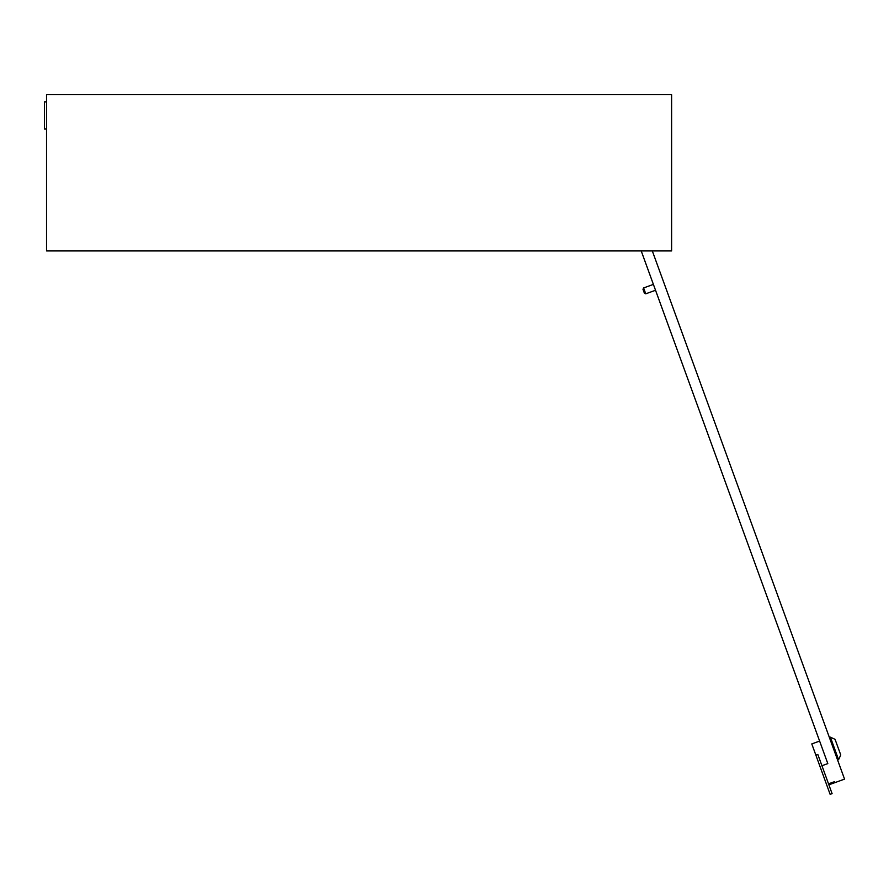 <?xml version="1.0" encoding="UTF-8"?>
<svg xmlns="http://www.w3.org/2000/svg" width="889" height="889" viewBox="0 0 889 889"><rect width="100%" height="100%" fill="white"/><g stroke="black" fill="none" stroke-linecap="round" stroke-linejoin="round"><path stroke-width="1.33" d="M46.528 94.656L46.528 250.92L671.606 250.92L671.606 94.656L46.528 94.656M46.528 129.038L44.45 129.038L44.45 101.946L46.528 101.946M821.936 765.729L827.815 763.595L821.936 765.729M815.88 755.183L817.836 754.472L832.093 793.633L830.137 794.344L811.79 743.926L819.614 741.082L655.537 290.259L645.747 293.826L644.414 293.203L642.98 289.292L643.603 287.947L645.747 293.826M837.605 760.028L838.583 759.673L830.382 737.159L829.404 737.514L830.382 737.159L835.06 739.337L840.761 755.005L838.583 759.673L837.605 760.028M811.79 743.926L819.614 741.082M643.603 287.947L653.393 284.391L641.213 250.92L827.815 763.595M652.304 250.92L844.55 779.12L829.87 784.465L829.504 783.487L834.404 781.709"/></g></svg>
